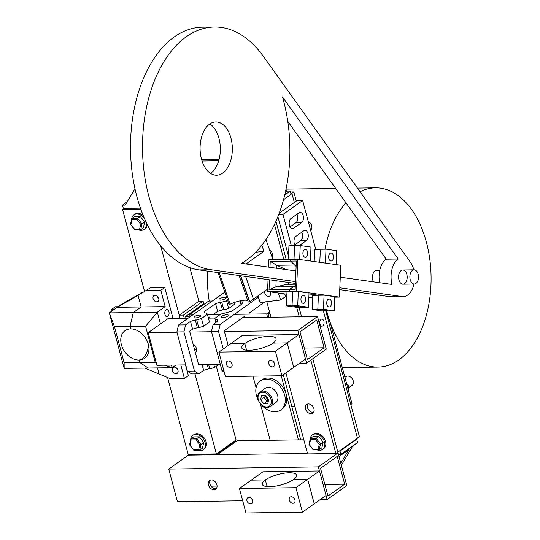 <?xml version="1.0" encoding="UTF-8"?>
<svg xmlns="http://www.w3.org/2000/svg" width="540" height="540" viewBox="0 0 540 540"><rect width="100%" height="100%" fill="white"/><g stroke="black" fill="none" stroke-linecap="round" stroke-linejoin="round"><path stroke-width="0.81" d="M303.838 439.803L236.993 440.788L217.33 454.721L307.483 453.398L188.386 455.146L168.73 469.078L318.391 466.877L338.047 452.945L346.802 485.595L327.139 499.527L318.391 466.877M339.302 451.082L340.011 451.076L340.889 454.336L357.595 442.496L356.724 439.229L340.011 451.076M338.432 454.376L340.889 454.336M356.015 439.243L356.724 439.229M341.361 465.298L352.789 445.905M339.026 456.584L348.901 449.584L340.821 463.293M234.59 441.025L235.298 441.018L218.585 452.858L218.808 453.674M235.514 441.835L235.298 441.018M189.432 455.132L189.209 454.315M217.883 452.871L218.585 452.858M177.923 370.096A3.55 2.606 54.7 0 1 176.351 367.882A3.55 2.606 -125.3 0 0 177.923 370.096M158.672 298.262A3.55 2.606 54.7 0 1 157.106 296.055A3.55 2.606 -125.3 0 0 158.672 298.262M126.144 208.373L140.461 208.163M189.891 267.651L198.882 301.212L203.121 301.151L183.458 315.083L184.37 318.485M216.317 366.269L236.068 439.979L216.405 453.917L188.17 454.329L167.589 377.527M140.819 209.176L122.553 209.446L124.025 208.4M122.553 209.446L144.464 291.209M160.609 245.673L180.137 318.546L179.226 315.151L183.458 315.083M194.967 373.903L216.405 453.917M130.383 208.312L123.323 208.413L122.445 205.146L125.267 205.106L134.966 188.649M122.445 205.146L127.251 201.737M218.714 160.792L202.061 161.035L218.714 160.792M285.916 189.824L287.408 191.126L290.23 191.079L284.762 194.96M283.547 199.706L291.107 194.346L290.23 191.079M285.309 192.611L287.408 191.126M252.99 376.178L256.088 387.74M260.368 403.711L270.169 440.296M219.091 159.422L201.643 159.678M300.74 439.85L283.304 374.774M298.411 439.884L281.225 375.759M412.432 270.385A7.101 4.3 89.2 0 0 409.988 278.37A7.101 4.3 89.2 0 0 414.288 284.013A7.101 4.3 89.2 0 0 418.487 276.851A7.101 4.3 89.2 0 0 414.079 269.811A7.101 4.3 89.2 0 0 412.432 270.385M373.417 281.84A7.101 4.3 -90.8 0 1 375.017 270.932A7.101 4.3 -90.8 0 1 376.663 270.365L379.762 270.317M350.811 404.548L351.979 403.724L330.581 323.872A89.647 54.324 89.2 0 1 326.538 310.932M294.948 406.607L291.843 406.654M209.223 301.064A89.647 54.324 -90.8 0 1 207.515 271.094M360.072 191.747A89.647 54.324 -90.8 0 1 375.449 187.832A89.647 54.324 -90.8 0 1 429.773 259.119A89.647 54.324 -90.8 0 1 398.858 359.91A89.647 54.324 -90.8 0 1 378.088 367.099A89.647 54.324 -90.8 0 1 326.68 310.932M324.952 249.197A89.647 54.324 -90.8 0 1 345.971 202.844M290.993 193.934L291.877 193.313L290.831 193.327L291.877 193.313L294.327 202.473L291.877 193.313L293.841 191.916L296.291 201.076M285.916 372.917L307.625 453.938L335.867 453.519L337.831 452.129L312.802 358.715L337.831 452.129L357.487 438.197L323.406 310.979L357.487 438.197L359.458 436.799L325.735 310.946M290.466 191.97L293.841 191.916M275.967 221.251L286.193 259.416L275.967 221.251M299.038 307.348L301.556 316.757L299.038 307.348M307.766 404.008A5.326 3.908 -125.3 0 0 308.266 409.361A5.326 3.908 -125.3 0 0 312.998 412.337A5.326 3.908 -125.3 0 0 313.632 412.27M311.026 413.735A5.326 3.908 54.7 0 1 305.897 410.029A5.326 3.908 54.7 0 1 306.639 404.487A5.326 3.908 54.7 0 1 312.91 406.573A5.326 3.908 54.7 0 1 312.795 413.181A5.326 3.908 54.7 0 1 311.026 413.735M272.059 257.182A5.326 3.908 -125.3 0 0 272.072 257.182A5.326 3.908 54.7 0 0 269.48 249.669M266.828 301.678L270.992 317.209M335.867 453.519L310.838 360.113M299.228 316.791L296.69 307.307M283.865 259.45L274.489 224.471M315.468 439.479L319.228 444.339L320.537 443.981L316.15 438.305L310.291 438.635L310.581 439.553L315.468 439.479L316.15 438.305L318.803 436.428L323.19 442.098L321.867 447.856L319.214 449.732L320.537 443.981L323.19 442.098M319.228 444.339L318.094 449.273L319.214 449.732M318.094 449.273L313.2 449.348L309.002 444.38L310.291 438.635M313.2 449.348L313.504 449.82M310.446 438.392L313.099 436.509L318.803 436.428M310.102 439.452A8.876 6.521 54.7 0 1 312.35 434.943A8.876 6.521 54.7 0 1 322.799 438.413A8.876 6.521 54.7 0 1 322.616 449.422A8.876 6.521 54.7 0 1 319.666 450.346A8.876 6.521 54.7 0 1 316.987 449.834M312.35 434.943L313.335 434.248A8.876 6.521 54.7 0 1 323.784 437.717A8.876 6.521 54.7 0 1 323.595 448.726L322.616 449.422M196.013 439.87L199.766 444.731L201.076 444.373L196.695 438.703L190.829 439.027L191.12 439.945L196.013 439.87L196.695 438.703L199.348 436.82L203.728 442.49L202.406 448.247L199.753 450.131L201.076 444.373L203.728 442.49M199.766 444.731L198.639 449.665L199.753 450.131M198.639 449.665L193.745 449.739L189.547 444.771L190.829 439.027M193.745 449.739L194.049 450.212M190.984 438.784L193.637 436.901L199.348 436.82M190.647 439.844A8.876 6.521 54.7 0 1 192.895 435.335A8.876 6.521 54.7 0 1 203.344 438.804A8.876 6.521 54.7 0 1 203.155 449.813A8.876 6.521 54.7 0 1 200.212 450.738A8.876 6.521 54.7 0 1 197.525 450.232M192.895 435.335L193.874 434.639A8.876 6.521 54.7 0 1 204.323 438.109A8.876 6.521 54.7 0 1 204.14 449.118L203.155 449.813M136.958 219.476L140.717 224.336L142.02 223.978L137.639 218.309L131.774 218.632L132.064 219.55L136.958 219.476L137.639 218.309L140.292 216.425L144.673 222.095L143.357 227.853L140.697 229.736L142.02 223.978L144.673 222.095M140.717 224.336L139.583 229.271L140.697 229.736M139.583 229.271L134.69 229.345L130.491 224.377L131.774 218.632M134.69 229.345L134.993 229.817M131.929 218.39L134.588 216.506L140.292 216.425M145.901 221.65A8.876 6.521 54.7 0 1 144.099 229.419A8.876 6.521 54.7 0 1 141.156 230.344A8.876 6.521 54.7 0 1 138.47 229.838M131.591 219.449A8.876 6.521 54.7 0 1 133.839 214.94A8.876 6.521 54.7 0 1 144.794 219.186M133.839 214.94L134.818 214.245A8.876 6.521 54.7 0 1 143.228 215.494M147.305 224.579A8.876 6.521 54.7 0 1 145.085 228.724L144.099 229.419M344.912 377.359L345.958 376.623A5.326 3.908 54.7 0 1 347.72 376.07A5.326 3.908 54.7 0 1 352.85 379.775A5.326 3.908 54.7 0 1 352.114 385.31L348.786 387.666M308.266 221.501A5.326 3.908 54.7 0 1 311.715 225.808A5.326 3.908 54.7 0 1 310.595 230.189M258.714 401.058A17.753 13.034 54.7 0 1 260.3 380.943A17.753 13.034 54.7 0 1 266.193 379.1A17.753 13.034 54.7 0 1 283.291 391.446A17.753 13.034 54.7 0 1 280.834 409.907A17.753 13.034 54.7 0 1 261.32 404.744M270.29 406.499L275.697 402.664A8.876 6.521 -125.3 0 0 275.886 391.655A8.876 6.521 -125.3 0 0 265.437 388.186L260.03 392.013A8.876 6.521 -125.3 0 0 258.802 401.247A8.876 6.521 -125.3 0 0 267.347 407.417A8.876 6.521 -125.3 0 0 270.29 406.499A8.876 6.521 -125.3 0 0 270.479 395.489A8.876 6.521 -125.3 0 0 260.03 392.013M260.3 380.943L261.779 379.897A17.753 13.034 54.7 0 1 267.665 378.054A17.753 13.034 54.7 0 1 284.762 390.4A17.753 13.034 54.7 0 1 282.305 408.861L280.834 409.907M268.691 399.769L267.921 399.776L266.969 401.416L268.319 401.396M267.921 399.776L265.666 396.86L263.837 397.366L266.969 401.416L263.723 403.718L260.591 399.668L261.536 395.55L265.613 395.496L268.745 399.546L267.8 403.657L263.723 403.718M264.263 395.516L263.837 397.366L260.591 399.668M265.666 396.86L265.896 395.861M266.639 406.951A7.985 5.866 54.7 0 1 258.181 396.009A7.985 5.866 54.7 0 1 269.19 395.854A7.985 5.866 54.7 0 1 266.639 406.951M210.377 480.074A5.326 3.908 -125.3 0 0 210.58 485.521A5.326 3.908 -125.3 0 0 215.419 488.68A5.326 3.908 -125.3 0 0 216.371 488.531M213.948 489.719A5.326 3.908 54.7 0 1 208.818 486.02A5.326 3.908 54.7 0 1 209.554 480.479A5.326 3.908 54.7 0 1 215.825 482.564A5.326 3.908 54.7 0 1 215.716 489.166A5.326 3.908 54.7 0 1 213.948 489.719M344.669 484.191L337.23 456.442L320.524 468.281L327.956 496.037L344.669 484.191L324.864 484.481M217.066 486.068L211.005 486.155M242.703 500.769L177.478 501.734L168.73 469.078M327.139 499.527L320.139 499.635M338.047 452.945L336.65 452.966M346.531 383.393L349.029 386.627L348.273 389.907M347.659 387.599L349.029 386.627M114.5 326.74L130.032 326.511L130.673 328.894A16.936 12.434 54.7 0 1 148.041 343.339A16.936 12.434 54.7 0 1 140.596 359.91A16.936 12.434 54.7 0 1 139.016 360.045A17.753 10.76 89.2 0 0 148.466 344.885A17.753 10.76 -90.8 0 1 139.016 360.045A16.936 12.434 54.7 0 1 124.126 350.818A16.936 12.434 54.7 0 1 122.182 333.929A16.936 12.434 54.7 0 1 130.673 328.894L130.032 326.511L133.306 312.538L141.169 306.963L138.071 295.4L142 292.613L121.095 304.526L117.167 307.314L138.071 295.4L141.169 306.963L117.167 307.314L109.303 312.89L114.5 326.74L124.126 362.657L124.173 368.395L148.176 368.044L139.657 362.428L139.016 360.045L139.657 362.428L124.126 362.657M144.781 368.091L159.138 374.031L157.498 367.909L159.138 374.031L170.296 378.648L184.417 378.445L180.806 364.959M150.606 287.705L138.071 295.4L150.606 287.705L164.727 287.496L160.799 290.284L165.173 306.612L141.169 306.963L133.306 312.538L109.303 312.89L124.173 368.395M111.179 311.56L111.301 309.602L111.078 311.634M117.97 306.747L115.277 306.788L111.301 309.602L114.001 309.562M133.306 312.538L130.032 326.511L145.564 326.281L157.309 312.181L133.306 312.538M156.195 362.529L139.657 362.428L148.176 368.044L172.179 367.693L164.471 365.202M177.998 370.346A3.55 2.606 54.7 0 1 177.221 373.282A3.55 2.606 54.7 0 1 173.043 371.891A3.55 2.606 54.7 0 1 173.117 367.49A3.55 2.606 54.7 0 1 177.998 370.346M164.727 287.496L173.077 318.647M185.463 364.892L188.352 375.658L184.417 378.445M160.799 290.284L146.678 290.493M158.747 298.512A3.55 2.606 54.7 0 1 157.977 301.448A3.55 2.606 54.7 0 1 153.799 300.058A3.55 2.606 54.7 0 1 153.873 295.657A3.55 2.606 54.7 0 1 158.747 298.512M165.173 306.612L157.309 312.181L160.461 323.966M166.043 309.872A3.55 2.153 -90.8 0 1 166.867 309.589A3.55 2.153 -90.8 0 1 169.074 313.112A3.55 2.153 -90.8 0 1 166.975 316.69A3.55 2.153 -90.8 0 1 164.822 313.868A3.55 2.153 -90.8 0 1 166.043 309.872M175.932 365.033L172.179 367.693L171.484 365.094M145.564 326.281L155.189 362.198M322.785 325.883A3.55 2.153 -90.8 0 1 321.962 326.167A3.55 2.153 -90.8 0 1 319.761 322.65A3.55 2.153 -90.8 0 1 321.86 319.066A3.55 2.153 -90.8 0 1 324.014 321.887A3.55 2.153 -90.8 0 1 322.785 325.883M270.081 313.814L268.178 313.841L269.784 312.701M269.082 317.237L268.178 313.841M186.118 318.458L185.591 316.487L189.392 316.433M185.591 316.487L202.298 304.648L203.648 304.628M203.985 304.385L203.121 301.151M198.882 301.212L179.226 315.151M212.328 301.016L208.663 301.07L189.007 315.002L192.665 314.948M267.57 317.257L266.659 313.862L269.548 311.816M266.659 313.862L234.32 314.334M220.199 314.543L207.502 314.732M189.581 317.142L189.007 315.002M213.118 324.466L211.478 331.452L218.538 331.351L220.178 324.365L213.118 324.466L218.032 320.983L217.175 319.633L217.613 321.28M220.178 324.365L258.377 297.284M241.488 304.358L240.165 300.848M240.827 301.887L242.237 301.867L242.676 303.514M216.425 322.124L214.9 318.296L220.799 314.118L231.795 311.229L243.095 303.217L242.237 301.867M215.764 319.653L217.175 319.633M222.089 316.143A3.55 1.087 165 0 1 225.808 314.807A3.55 1.087 165 0 1 228.339 315.185A3.55 1.087 165 0 1 225.194 317.156A3.55 1.087 165 0 1 221.481 317.021A3.55 1.087 165 0 1 222.089 316.143M223.263 348.988L218.538 331.351M264.87 301.907L249.041 313.132L249.304 314.118M244.681 317.594L244.37 316.44L224.222 330.723L228.177 345.506M223.844 370.609L221.981 370.636L224.255 372.134M221.981 370.636L211.478 331.452M214.9 318.296L216.007 322.414M240.057 300.868L241.07 304.648M198.707 373.849L194.447 371.041L187.387 371.142L191.646 373.95L198.707 373.849L203.621 370.366L208.413 368.928L207.245 364.574M218.95 364.399L214.61 367.47L213.806 364.473M208.656 364.547L209.824 368.908L214.61 367.47M209.824 368.908L208.413 368.928M224.822 292.16L178.524 324.972L176.891 331.958L187.387 371.142M176.891 331.958L183.944 331.857L185.585 324.871L178.524 324.972M220.3 364.379L198.592 364.696L189.628 331.229L192.578 329.144L197.363 327.706L195.291 319.95L190.499 321.388L185.585 324.871M195.291 319.95L196.702 319.93L198.781 327.685L203.566 326.248L201.488 318.499L196.702 319.93M201.488 318.499L207.387 314.314L209.466 322.07L203.566 326.248M214.711 314.624L214.448 313.639L217.64 311.378L222.433 309.94L220.354 302.184L215.561 303.622L204.262 311.634L205.119 312.984L206.53 312.964L207.387 314.314M220.354 302.184L221.765 302.164L223.844 309.92L228.636 308.482L226.557 300.733L221.765 302.164M226.557 300.733L227.536 300.038M200.205 316.467A3.55 1.087 165 0 1 196.486 317.804A3.55 1.087 165 0 1 193.948 317.425A3.55 1.087 165 0 1 197.1 315.461A3.55 1.087 165 0 1 200.806 315.59A3.55 1.087 165 0 1 200.205 316.467M225.268 298.701A3.55 1.087 165 0 1 221.549 300.044A3.55 1.087 165 0 1 219.017 299.66A3.55 1.087 165 0 1 222.163 297.695A3.55 1.087 165 0 1 225.875 297.824A3.55 1.087 165 0 1 225.268 298.701M202.088 364.649L203.621 370.366M190.499 321.388L192.578 329.144M183.944 331.857L194.447 371.041M197.363 327.706L198.781 327.685M208.359 317.952L209.776 316.946L210.087 318.107M228.636 308.482L234.529 304.304L234.077 302.603M222.433 309.94L223.844 309.92M215.561 303.622L217.64 311.378M195.257 352.235A5.326 3.908 -125.3 0 0 195.838 352.107M193.084 344.129A5.326 3.908 54.7 0 1 195.359 352.613M324.135 347.774L316.697 320.018L299.99 331.864L307.422 359.613L324.135 347.774L304.331 348.064M196.533 349.65L194.569 349.677M297.857 330.46L317.513 316.528L326.268 349.178L306.605 363.11L297.857 330.46L224.438 331.54M211.552 331.729L189.844 332.046M176.958 332.235L148.196 332.66L167.852 318.728L187.751 318.431M185.713 364.885L156.944 365.31L148.196 332.66M306.605 363.11L299.606 363.211M317.513 316.528L242.696 317.628M215.285 318.026L208.406 318.128M218.086 272.579L229.014 304.337L230.101 304.209L219.281 272.74M245.626 276.44L253.422 299.113L249.487 301.901L248.258 302.049L239.132 275.528M230.101 304.209A13.311 3.348 161 0 1 247.772 300.638M249.487 301.901L240.482 275.717M253.422 299.113L245.68 276.446M267.651 289.062L253.476 299.106M255.656 252.275L263.925 251.289L246.044 263.966M257.918 295.954L260.159 302.468L280.685 300.024L278.276 293.011M269.899 291.836A3.55 2.606 54.7 0 1 269.683 296.021A3.55 2.606 54.7 0 1 268.745 296.372A3.55 2.606 54.7 0 1 265.498 294.624A3.55 2.606 54.7 0 1 264.944 290.979M266.497 289.879A3.55 2.606 54.7 0 1 267.611 289.987M263.925 251.289L261.832 245.214M280.685 300.024L285.599 296.541L284.695 293.909M272.896 259.612L265.984 239.504M287.152 342.9L293.719 367.389L287.152 342.9L273.038 343.109L287.152 342.9L298.951 334.544L305.512 359.026L281.921 375.752L275.36 351.263L287.152 342.9M281.921 375.752L225.443 376.582L218.882 352.094L230.681 343.73L244.796 343.521L246.584 350.197L244.796 343.521L230.681 343.73L242.474 335.374L298.951 334.544M273.038 343.109A17.753 5.427 -15 0 0 276.062 338.722A17.753 5.427 -15 0 0 263.392 336.832A17.753 5.427 -15 0 0 244.796 343.521A17.753 5.427 165 0 0 241.772 347.909A17.753 5.427 165 0 0 254.441 349.805A17.753 5.427 165 0 0 273.038 343.109M218.882 352.094L275.36 351.263M232.045 364.19A3.55 2.606 -125.3 0 0 227.171 361.334A3.55 2.606 -125.3 0 0 227.097 365.742A3.55 2.606 -125.3 0 0 231.275 367.126A3.55 2.606 -125.3 0 0 232.045 364.19M268.758 363.65A3.55 2.606 54.7 0 1 269.528 360.713A3.55 2.606 54.7 0 1 273.706 362.104A3.55 2.606 54.7 0 1 273.632 366.505A3.55 2.606 54.7 0 1 268.758 363.65M307.685 479.318L314.253 503.807L307.685 479.318L293.571 479.527L307.685 479.318L319.484 470.961L326.045 495.45L302.454 512.17L295.893 487.681L307.685 479.318M302.454 512.17L245.977 513L239.416 488.511L251.215 480.155L265.329 479.945L267.118 486.614L265.329 479.945L251.215 480.155L263.007 471.791L319.484 470.961M293.571 479.527A17.753 5.427 -15 0 0 296.595 475.139A17.753 5.427 -15 0 0 283.925 473.249A17.753 5.427 -15 0 0 265.329 479.945A17.753 5.427 165 0 0 262.305 484.333A17.753 5.427 165 0 0 274.975 486.223A17.753 5.427 165 0 0 293.571 479.527M239.416 488.511L295.893 487.681M252.578 500.614A3.55 2.606 -125.3 0 0 247.705 497.759A3.55 2.606 -125.3 0 0 247.631 502.16A3.55 2.606 -125.3 0 0 251.809 503.55A3.55 2.606 -125.3 0 0 252.578 500.614M289.291 500.074A3.55 2.606 54.7 0 1 290.061 497.131A3.55 2.606 54.7 0 1 294.239 498.521A3.55 2.606 54.7 0 1 294.165 502.922A3.55 2.606 54.7 0 1 289.291 500.074M232.308 147.137A26.629 16.133 89.2 0 0 215.818 121.959A26.629 16.133 89.2 0 0 200.077 148.817A26.629 16.133 89.2 0 0 216.601 175.203A26.629 16.133 89.2 0 0 232.308 147.137M210.573 173.387A26.629 16.133 89.2 0 0 220.306 147.312A26.629 16.133 89.2 0 0 209.844 123.957M340.268 277.189L392 284.445A19.528 11.833 -90.8 0 1 398.223 259.025L282.434 96.903A121.594 73.683 -90.8 0 1 241.623 263.344L295.934 270.965M398.223 259.025L386.221 259.2L287.779 121.365M379.573 282.704A19.528 11.833 -90.8 0 1 386.221 259.2M407.18 276.696A7.101 4.3 89.2 0 0 402.786 269.98A7.101 4.3 89.2 0 0 398.588 277.142A7.101 4.3 89.2 0 0 402.995 284.182A7.101 4.3 89.2 0 0 407.18 276.696M413.802 269.818A19.528 11.833 -90.8 0 0 410.879 262.885L263.392 56.383A121.594 73.683 -90.8 0 0 214.421 27L202.419 27.175A121.594 73.683 -90.8 0 0 130.525 144.139A121.594 73.683 -90.8 0 0 199.085 269.906L295.407 283.426M295.481 281.576L211.079 269.73A121.594 73.683 -90.8 0 1 142.526 143.957A121.594 73.683 -90.8 0 1 214.421 27M414.011 284.02A19.528 11.833 -90.8 0 1 403.178 296.602A19.528 11.833 -90.8 0 1 402.064 296.534L339.815 287.8M403.178 296.602L391.176 296.777A19.528 11.833 -90.8 0 1 390.062 296.71L339.741 289.649M268.049 279.585L267.55 291.506L286.902 294.219M308.853 297.304L312.674 297.5M267.55 291.506L289.433 291.182L289.507 289.413L295.157 289.332L296.352 261.036L290.702 261.117L294.617 265.025A35.505 21.512 89.2 0 0 296.123 266.402A35.505 21.512 -90.8 0 1 294.617 265.025L290.702 261.117L290.776 259.349L268.893 259.673L268.582 267.125M277.898 216.655L288.509 256.203M315.731 249.332L302.636 200.502L296.987 200.583L279.241 213.172M296.953 214.252A5.326 3.227 -90.8 0 1 295.906 222.723L290.021 226.901M301.766 232.207A5.326 3.227 -90.8 0 1 300.719 240.678L294.833 244.856M295.387 245.639A5.326 3.227 -90.8 0 1 293.976 240.725A5.326 3.227 -90.8 0 1 295.88 236.378L303.743 230.803A5.326 3.227 -90.8 0 1 304.978 230.371A5.326 3.227 -90.8 0 1 308.205 234.61A5.326 3.227 -90.8 0 1 306.369 240.597L299.342 245.579M298.924 212.848A5.326 3.227 -90.8 0 1 300.159 212.416A5.326 3.227 -90.8 0 1 303.385 216.655A5.326 3.227 -90.8 0 1 301.556 222.642L293.693 228.218A5.326 3.227 -90.8 0 1 292.457 228.643A5.326 3.227 -90.8 0 1 289.231 224.411A5.326 3.227 -90.8 0 1 291.067 218.423L298.924 212.848M269.453 279.788L269.035 289.717L289.507 289.413L293.699 286.646A35.505 21.512 -90.8 0 1 295.306 285.707A35.505 21.512 89.2 0 0 293.699 286.646L289.507 289.413L289.433 291.182L296.494 291.08L339.424 297.101L334.773 297.175M296.494 291.08L297.837 259.247L290.776 259.349L290.702 261.117L270.229 261.421L269.98 267.32M312.167 309.481L312.761 295.333L318.411 295.252L308.995 293.929L318.411 295.252L317.81 309.4L318.411 295.252L324.061 295.164L323.46 309.319L312.167 309.481L322.9 310.986L328.543 310.905L317.81 309.4L328.543 310.905L334.193 310.824L323.46 309.319M286.409 305.87L287.003 291.715L292.653 291.634L289.433 291.182L298.303 291.553L309.035 293.058L308.435 307.206L297.702 305.701L292.052 305.782L292.653 291.634L292.052 305.782L286.409 305.87L297.142 307.375L302.785 307.287L292.052 305.782L302.785 307.287L308.435 307.206M302.636 200.502L282.98 214.448L291.364 245.7M278.741 214.508L282.98 214.448M319.801 262.325L320.355 249.264L319.801 262.325M288.374 259.382L288.947 245.734L294.597 245.653L294.023 259.301L294.597 245.653L300.247 245.565L310.979 247.077L310.392 261.002M314.192 261.542L314.712 249.352L326.005 249.183L336.737 250.688L336.15 264.62M269.035 289.717L275.9 286.902L286.49 284.351L295.373 284.216M270.229 261.421L276.811 265.288L286.004 269.568M299.653 259.497L300.247 245.565M324.061 295.164L334.793 296.676L334.193 310.824M339.424 297.101L340.774 265.268L297.837 259.247M300.949 299.038A3.996 2.423 -90.8 0 1 303.311 295.387A3.996 2.423 -90.8 0 1 305.788 299.342A3.996 2.423 -90.8 0 1 303.426 303.372A3.996 2.423 -90.8 0 1 300.949 299.038M326.714 302.656A3.996 2.423 -90.8 0 1 329.069 298.998A3.996 2.423 -90.8 0 1 331.547 302.96A3.996 2.423 -90.8 0 1 329.184 306.99A3.996 2.423 -90.8 0 1 326.714 302.656M302.9 253.058A3.996 2.423 -90.8 0 1 305.255 249.399A3.996 2.423 -90.8 0 1 307.733 253.361A3.996 2.423 -90.8 0 1 305.37 257.391A3.996 2.423 -90.8 0 1 302.9 253.058M328.658 256.669A3.996 2.423 -90.8 0 1 331.013 253.017A3.996 2.423 -90.8 0 1 333.49 256.973A3.996 2.423 -90.8 0 1 331.128 261.002A3.996 2.423 -90.8 0 1 328.658 256.669M325.418 263.115L326.005 249.183M298.303 291.553L297.702 305.701M309.447 444.481L310.581 439.553M189.986 444.879L191.12 439.945M130.93 224.485L132.064 219.55M249.703 301.752L240.759 275.758M211.079 269.73L199.085 269.906M402.064 296.534L390.062 296.71M306.369 240.597L300.719 240.678M301.556 222.642L295.906 222.723M291.209 228.258L293.693 228.218M276.156 280.726L275.9 286.902L295.272 286.619M296.183 265.005L276.811 265.288L276.683 268.265M291.175 270.297L295.961 270.229M288.644 284.317L288.718 282.488M402.995 284.182L414.288 284.013M402.786 269.98L414.079 269.811M375.449 187.832L357.467 188.096M335.664 188.413L286.058 189.142M378.088 367.099L342.299 367.625M318.978 449.807L313.328 449.888M313.22 449.84L309.002 444.38M199.517 450.198L193.874 450.279M193.766 450.232L189.547 444.771M140.461 229.804L134.818 229.885M134.71 229.838L130.491 224.377M321.86 319.066L318.209 319.12M321.962 326.167L320.105 326.194"/></g></svg>
